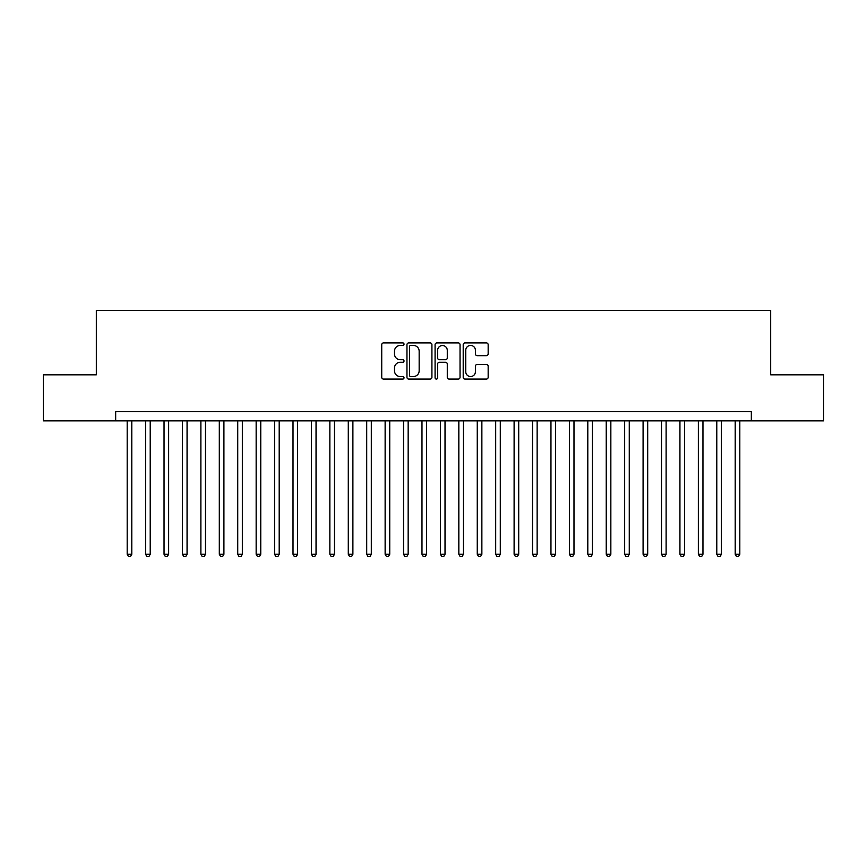 <?xml version="1.0" encoding="UTF-8"?>
<svg xmlns="http://www.w3.org/2000/svg" width="867" height="867" viewBox="0 0 867 867"><rect width="100%" height="100%" fill="white"/><g stroke="black" fill="none" stroke-linecap="round" stroke-linejoin="round"><path stroke-width="1.3" d="M404.022 344.177A1.268 1.268 0 0 0 402.754 342.909L383.539 342.909A1.81 1.81 0 0 0 381.729 344.719L381.729 377.275A1.81 1.81 0 0 0 383.539 379.085L402.754 379.085A1.268 1.268 0 0 0 404.022 377.817A1.268 1.268 0 0 0 402.754 376.549L400.272 376.549A5.787 5.787 0 0 1 394.485 370.762L394.485 368.052A5.787 5.787 0 0 1 400.272 362.265L402.754 362.265A1.268 1.268 0 0 0 404.022 360.997A1.268 1.268 0 0 0 402.754 359.729L400.272 359.729A5.787 5.787 0 0 1 394.485 353.942L394.485 351.233A5.787 5.787 0 0 1 400.272 345.445L402.754 345.445A1.268 1.268 0 0 0 404.022 344.177M486.354 355.665A1.81 1.81 0 0 0 488.164 353.855L488.164 344.719A1.81 1.81 0 0 0 486.354 342.909L465.015 342.909A1.81 1.81 0 0 0 463.206 344.719L463.206 377.275A1.81 1.81 0 0 0 465.015 379.085L486.354 379.085A1.81 1.81 0 0 0 488.164 377.275L488.164 366.242A1.81 1.81 0 0 0 486.354 364.433L477.218 364.433A1.81 1.81 0 0 0 475.409 366.242L475.409 371.715A4.834 4.834 0 0 1 470.575 376.549A4.834 4.834 0 0 1 465.742 371.715L465.742 350.279A4.834 4.834 0 0 1 470.575 345.445A4.834 4.834 0 0 1 475.409 350.279L475.409 353.855A1.81 1.81 0 0 0 477.218 355.665L486.354 355.665M115.669 420.874L43.35 420.874L43.35 374.815L96.324 374.815L96.324 310.332L770.676 310.332L770.676 374.815L823.65 374.815L823.65 420.874L751.331 420.874L751.331 411.662L115.669 411.662L115.669 420.874L751.331 420.874M431.918 344.719A1.81 1.81 0 0 0 430.108 342.909L408.769 342.909A1.81 1.81 0 0 0 406.959 344.719L406.959 377.275A1.81 1.81 0 0 0 408.769 379.085L430.108 379.085A1.81 1.81 0 0 0 431.918 377.275L431.918 344.719M436.892 342.909L458.231 342.909A1.81 1.81 0 0 1 460.041 344.719L460.041 377.275A1.81 1.81 0 0 1 458.231 379.085L449.095 379.085A1.81 1.81 0 0 1 447.285 377.275L447.285 364.075A1.81 1.81 0 0 0 445.486 362.265L439.428 362.265A1.81 1.81 0 0 0 437.618 364.075L437.618 377.817A1.268 1.268 0 0 1 436.35 379.085A1.268 1.268 0 0 1 435.082 377.817L435.082 344.719A1.81 1.81 0 0 1 436.892 342.909M410.763 345.445A1.268 1.268 0 0 0 409.495 346.713L409.495 375.281A1.268 1.268 0 0 0 410.763 376.549L413.375 376.549A5.787 5.787 0 0 0 419.162 370.762L419.162 351.233A5.787 5.787 0 0 0 413.375 345.445L410.763 345.445M447.285 350.376A4.834 4.834 0 0 0 442.452 345.532A4.834 4.834 0 0 0 437.618 350.376L437.618 357.919A1.81 1.81 0 0 0 439.428 359.729L445.486 359.729A1.81 1.81 0 0 0 447.285 357.919L447.285 350.376M127.189 420.874L127.189 554.273L131.795 554.273L131.795 420.874M131.795 554.273L130.408 556.668L128.565 556.668L127.189 554.273M145.613 420.874L145.613 554.273L150.219 554.273L150.219 420.874M150.219 554.273L148.831 556.668L146.989 556.668L145.613 554.273M164.036 420.874L164.036 554.273L168.642 554.273L168.642 420.874M168.642 554.273L167.255 556.668L165.413 556.668L164.036 554.273M182.46 420.874L182.46 554.273L187.066 554.273L187.066 420.874M187.066 554.273L185.679 556.668L183.837 556.668L182.46 554.273M200.884 420.874L200.884 554.273L205.49 554.273L205.49 420.874M205.49 554.273L204.113 556.668L202.271 556.668L200.884 554.273M219.308 420.874L219.308 554.273L223.914 554.273L223.914 420.874M223.914 554.273L222.537 556.668L220.695 556.668L219.308 554.273M237.731 420.874L237.731 554.273L242.337 554.273L242.337 420.874M242.337 554.273L240.961 556.668L239.119 556.668L237.731 554.273M256.155 420.874L256.155 554.273L260.761 554.273L260.761 420.874M260.761 554.273L259.385 556.668L257.542 556.668L256.155 554.273M274.579 420.874L274.579 554.273L279.196 554.273L279.196 420.874M279.196 554.273L277.808 556.668L275.966 556.668L274.579 554.273M293.013 420.874L293.013 554.273L297.619 554.273L297.619 420.874M297.619 554.273L296.232 556.668L294.39 556.668L293.013 554.273M311.437 420.874L311.437 554.273L316.043 554.273L316.043 420.874M316.043 554.273L314.656 556.668L312.814 556.668L311.437 554.273M329.861 420.874L329.861 554.273L334.467 554.273L334.467 420.874M334.467 554.273L333.08 556.668L331.237 556.668L329.861 554.273M348.285 420.874L348.285 554.273L352.891 554.273L352.891 420.874M352.891 554.273L351.503 556.668L349.661 556.668L348.285 554.273M366.708 420.874L366.708 554.273L371.314 554.273L371.314 420.874M371.314 554.273L369.938 556.668L368.096 556.668L366.708 554.273M385.132 420.874L385.132 554.273L389.738 554.273L389.738 420.874M389.738 554.273L388.362 556.668L386.519 556.668L385.132 554.273M403.556 420.874L403.556 554.273L408.162 554.273L408.162 420.874M408.162 554.273L406.786 556.668L404.943 556.668L403.556 554.273M421.98 420.874L421.98 554.273L426.586 554.273L426.586 420.874M426.586 554.273L425.209 556.668L423.367 556.668L421.98 554.273M440.414 420.874L440.414 554.273L445.02 554.273L445.02 420.874M445.02 554.273L443.633 556.668L441.791 556.668L440.414 554.273M458.838 420.874L458.838 554.273L463.444 554.273L463.444 420.874M463.444 554.273L462.057 556.668L460.214 556.668L458.838 554.273M477.262 420.874L477.262 554.273L481.868 554.273L481.868 420.874M481.868 554.273L480.481 556.668L478.638 556.668L477.262 554.273M495.686 420.874L495.686 554.273L500.292 554.273L500.292 420.874M500.292 554.273L498.904 556.668L497.062 556.668L495.686 554.273M514.109 420.874L514.109 554.273L518.715 554.273L518.715 420.874M518.715 554.273L517.339 556.668L515.497 556.668L514.109 554.273M532.533 420.874L532.533 554.273L537.139 554.273L537.139 420.874M537.139 554.273L535.763 556.668L533.92 556.668L532.533 554.273M550.957 420.874L550.957 554.273L555.563 554.273L555.563 420.874M555.563 554.273L554.186 556.668L552.344 556.668L550.957 554.273M569.381 420.874L569.381 554.273L573.987 554.273L573.987 420.874M573.987 554.273L572.61 556.668L570.768 556.668L569.381 554.273M587.804 420.874L587.804 554.273L592.421 554.273L592.421 420.874M592.421 554.273L591.034 556.668L589.192 556.668L587.804 554.273M606.239 420.874L606.239 554.273L610.845 554.273L610.845 420.874M610.845 554.273L609.458 556.668L607.615 556.668L606.239 554.273M624.663 420.874L624.663 554.273L629.269 554.273L629.269 420.874M629.269 554.273L627.881 556.668L626.039 556.668L624.663 554.273M643.086 420.874L643.086 554.273L647.692 554.273L647.692 420.874M647.692 554.273L646.305 556.668L644.463 556.668L643.086 554.273M661.51 420.874L661.51 554.273L666.116 554.273L666.116 420.874M666.116 554.273L664.729 556.668L662.887 556.668L661.51 554.273M679.934 420.874L679.934 554.273L684.54 554.273L684.54 420.874M684.54 554.273L683.163 556.668L681.321 556.668L679.934 554.273M698.358 420.874L698.358 554.273L702.964 554.273L702.964 420.874M702.964 554.273L701.587 556.668L699.745 556.668L698.358 554.273M716.781 420.874L716.781 554.273L721.387 554.273L721.387 420.874M721.387 554.273L720.011 556.668L718.169 556.668L716.781 554.273M735.205 420.874L735.205 554.273L739.811 554.273L739.811 420.874M739.811 554.273L738.435 556.668L736.592 556.668L735.205 554.273"/></g></svg>
